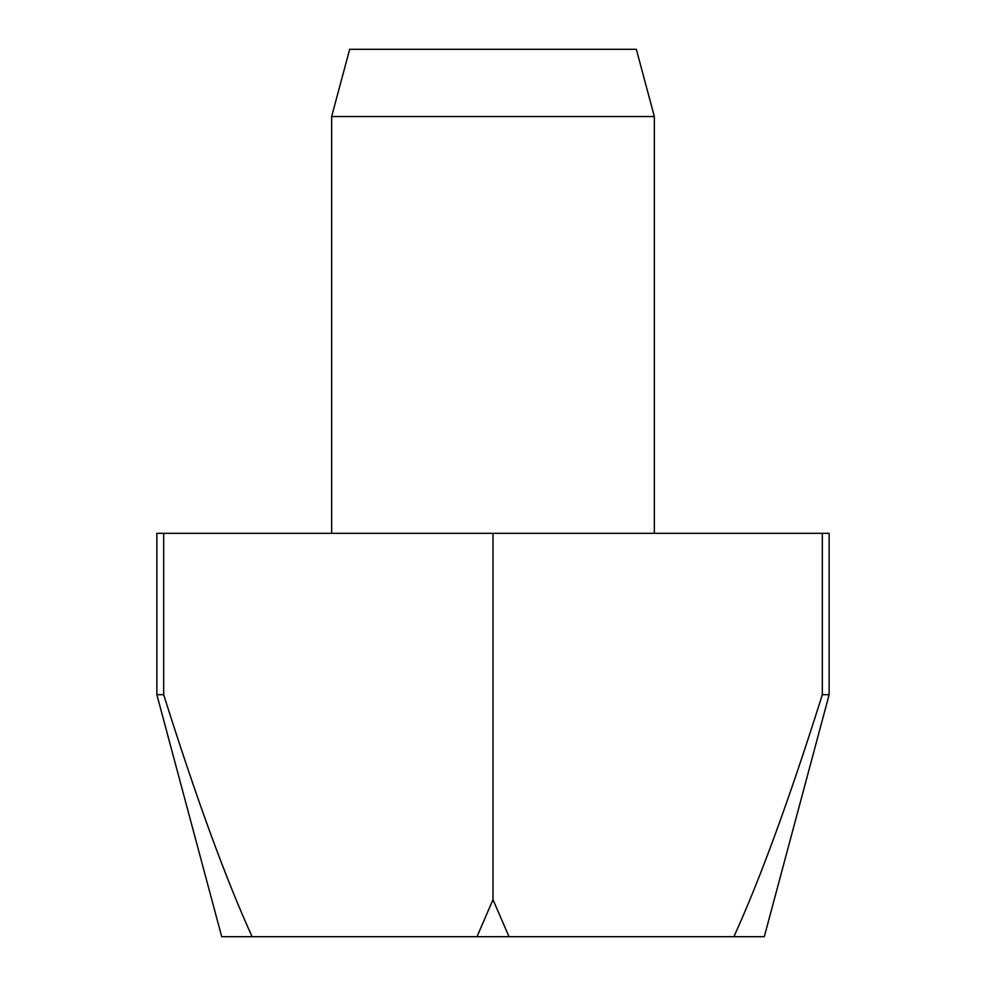 <?xml version="1.0" encoding="UTF-8"?>
<svg xmlns="http://www.w3.org/2000/svg" width="986" height="986" viewBox="0 0 986 986"><rect width="100%" height="100%" fill="white"/><g stroke="black" fill="none" stroke-linecap="round" stroke-linejoin="round"><path stroke-width="1.48" d="M654.347 533.34L654.347 116.533L636.327 49.3L349.673 49.3L331.653 116.533L331.653 533.34M493 533.34L829.14 533.34L829.14 694.686L822.324 694.686C789.663 798.327 760.194 878.994 733.892 936.7L252.108 936.7C225.806 878.994 196.337 798.327 163.676 694.686L156.86 694.686L156.86 533.34L493 533.34L493 899.651L476.99 936.7M822.324 533.34L822.324 694.686M733.892 936.7L764.286 936.7L829.14 694.686M163.676 694.686L163.676 533.34M156.86 694.686L221.714 936.7L252.108 936.7M509.01 936.7L493 899.651M331.653 116.533L654.347 116.533"/></g></svg>
